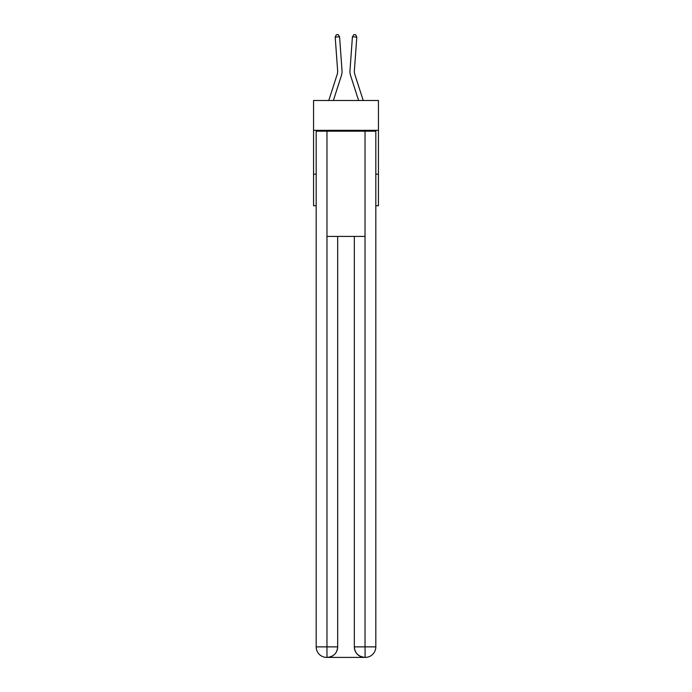 <?xml version="1.0" encoding="UTF-8"?>
<svg xmlns="http://www.w3.org/2000/svg" width="692" height="692" viewBox="0 0 692 692"><rect width="100%" height="100%" fill="white"/><g stroke="black" fill="none" stroke-linecap="round" stroke-linejoin="round"><path stroke-width="1.04" d="M378.446 130.312L378.446 100.496L313.554 100.496L313.554 130.312L378.446 130.312L378.446 205.732L375.817 205.732M316.183 174.159L313.554 174.159L313.554 130.312M378.446 174.159L375.817 174.159M313.554 174.159L313.554 205.732L316.183 205.732M328.769 100.496L337.246 74.208A8.771 8.771 0 0 0 337.644 70.887L335.205 37.1L339.573 36.78L342.021 70.567A13.157 13.157 0 0 1 341.416 75.549L333.38 100.496M363.231 100.496L354.754 74.208A8.771 8.771 0 0 1 354.356 70.887L356.795 37.1L352.427 36.78L349.979 70.567A13.157 13.157 0 0 0 350.584 75.549L358.62 100.496M326.702 657.4A10.527 10.527 0 0 1 316.183 646.873L337.67 646.873L337.67 236.43L337.67 646.873A10.527 10.527 0 0 1 327.143 657.4L326.702 657.4A10.527 10.527 0 0 1 316.183 646.873L316.183 131.186L326.97 131.186L326.97 236.43L365.03 236.43L365.03 131.186L326.97 131.186M365.03 131.186L375.817 131.186L375.817 646.873A10.527 10.527 0 0 1 365.298 657.4L364.857 657.4A10.527 10.527 0 0 1 354.33 646.873L354.33 236.43L354.33 646.873C354.866 653.075 358.378 656.587 364.857 657.4L327.143 657.4C333.648 656.717 337.16 653.213 337.67 646.873M354.33 646.873L365.03 646.873L365.117 657.4M326.97 236.43L326.97 657.4M337.246 74.208A8.771 8.771 0 0 0 337.644 70.887A8.771 8.771 0 0 1 337.246 74.208A8.771 8.771 0 0 0 337.644 70.887A8.771 8.771 0 0 1 337.246 74.208A8.771 8.771 0 0 0 337.644 70.887A8.771 8.771 0 0 1 337.246 74.208A8.771 8.771 0 0 0 337.644 70.887A8.771 8.771 0 0 1 337.246 74.208A8.771 8.771 0 0 0 337.644 70.887A8.771 8.771 0 0 1 337.246 74.208A8.771 8.771 0 0 0 337.644 70.887A8.771 8.771 0 0 1 337.246 74.208A8.771 8.771 0 0 0 337.644 70.887A8.771 8.771 0 0 1 337.246 74.208A8.771 8.771 0 0 0 337.644 70.887A8.771 8.771 0 0 1 337.246 74.208A8.771 8.771 0 0 0 337.644 70.887M352.427 36.78L349.979 70.567L352.427 36.78L349.979 70.567L352.427 36.78L349.979 70.567L352.427 36.78L349.979 70.567L352.427 36.78L349.979 70.567L352.427 36.78L349.979 70.567L352.427 36.78L349.979 70.567L352.427 36.78L349.979 70.567L352.427 36.78L349.979 70.567L352.427 36.78L353.897 34.6L355.653 34.73L356.795 37.1M335.205 37.1L336.347 34.73L338.103 34.6L339.573 36.78M354.754 74.208A8.771 8.771 0 0 1 354.356 70.887M365.03 236.43L365.03 646.873L375.817 646.873"/></g></svg>
